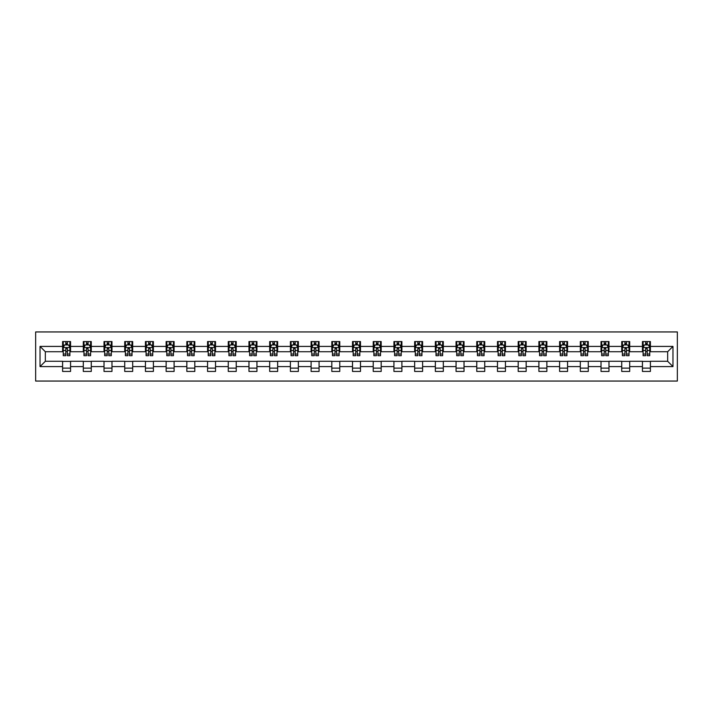 <?xml version="1.0" encoding="UTF-8"?>
<svg xmlns="http://www.w3.org/2000/svg" width="713" height="713" viewBox="0 0 713 713"><rect width="100%" height="100%" fill="white"/><g stroke="black" fill="none" stroke-linecap="round" stroke-linejoin="round"><path stroke-width="1.07" d="M35.65 381.054L677.35 381.054L677.35 331.946L35.65 331.946L35.65 381.054M650.399 346.411L650.399 341.563L642.44 341.563L642.44 346.411L629.695 346.411L629.695 341.563L621.727 341.563L621.727 346.411L608.982 346.411L608.982 341.563L601.023 341.563L601.023 346.411L588.278 346.411L588.278 341.563L580.311 341.563L580.311 346.411L567.566 346.411L567.566 341.563L559.607 341.563L559.607 346.411L546.862 346.411L546.862 341.563L538.894 341.563L538.894 346.411L526.149 346.411L526.149 341.563L518.182 341.563L518.182 346.411L505.446 346.411L505.446 341.563L497.478 341.563L497.478 346.411L484.733 346.411L484.733 341.563L476.765 341.563L476.765 346.411L464.029 346.411L464.029 341.563L456.062 341.563L456.062 346.411L443.317 346.411L443.317 341.563L435.349 341.563L435.349 346.411L422.604 346.411L422.604 341.563L414.645 341.563L414.645 346.411L401.9 346.411L401.9 341.563L393.933 341.563L393.933 346.411L381.188 346.411L381.188 341.563L373.229 341.563L373.229 346.411L360.484 346.411L360.484 341.563L352.516 341.563L352.516 346.411L339.771 346.411L339.771 341.563L331.812 341.563L331.812 346.411L319.067 346.411L319.067 341.563L311.1 341.563L311.1 346.411L298.355 346.411L298.355 341.563L290.396 341.563L290.396 346.411L277.651 346.411L277.651 341.563L269.683 341.563L269.683 346.411L256.938 346.411L256.938 341.563L248.971 341.563L248.971 346.411L236.235 346.411L236.235 341.563L228.267 341.563L228.267 346.411L215.522 346.411L215.522 341.563L207.554 341.563L207.554 346.411L194.818 346.411L194.818 341.563L186.851 341.563L186.851 346.411L174.106 346.411L174.106 341.563L166.138 341.563L166.138 346.411L153.393 346.411L153.393 341.563L145.434 341.563L145.434 346.411L132.689 346.411L132.689 341.563L124.722 341.563L124.722 346.411L111.977 346.411L111.977 341.563L104.018 341.563L104.018 346.411L91.273 346.411L91.273 341.563L83.305 341.563L83.305 346.411L70.56 346.411L70.56 341.563L62.601 341.563L62.601 346.411L40.035 346.411L40.035 366.589L45.338 361.277L62.601 361.277L62.601 371.437L70.56 371.437L70.56 361.277L83.305 361.277L83.305 371.437L91.273 371.437L91.273 361.277L104.018 361.277L104.018 371.437L111.977 371.437L111.977 361.277L124.722 361.277L124.722 371.437L132.689 371.437L132.689 361.277L145.434 361.277L145.434 371.437L153.393 371.437L153.393 361.277L166.138 361.277L166.138 371.437L174.106 371.437L174.106 361.277L186.851 361.277L186.851 371.437L194.818 371.437L194.818 361.277L207.554 361.277L207.554 371.437L215.522 371.437L215.522 361.277L228.267 361.277L228.267 371.437L236.235 371.437L236.235 361.277L248.971 361.277L248.971 371.437L256.938 371.437L256.938 361.277L269.683 361.277L269.683 371.437L277.651 371.437L277.651 361.277L290.396 361.277L290.396 371.437L298.355 371.437L298.355 361.277L311.1 361.277L311.1 371.437L319.067 371.437L319.067 361.277L331.812 361.277L331.812 371.437L339.771 371.437L339.771 361.277L352.516 361.277L352.516 371.437L360.484 371.437L360.484 361.277L373.229 361.277L373.229 371.437L381.188 371.437L381.188 361.277L393.933 361.277L393.933 371.437L401.9 371.437L401.9 361.277L414.645 361.277L414.645 371.437L422.604 371.437L422.604 361.277L435.349 361.277L435.349 371.437L443.317 371.437L443.317 361.277L456.062 361.277L456.062 371.437L464.029 371.437L464.029 361.277L476.765 361.277L476.765 371.437L484.733 371.437L484.733 361.277L497.478 361.277L497.478 371.437L505.446 371.437L505.446 361.277L518.182 361.277L518.182 371.437L526.149 371.437L526.149 361.277L538.894 361.277L538.894 371.437L546.862 371.437L546.862 361.277L559.607 361.277L559.607 371.437L567.566 371.437L567.566 361.277L580.311 361.277L580.311 371.437L588.278 371.437L588.278 361.277L601.023 361.277L601.023 371.437L608.982 371.437L608.982 361.277L621.727 361.277L621.727 371.437L629.695 371.437L629.695 361.277L642.44 361.277L642.44 371.437L650.399 371.437L650.399 361.277L667.662 361.277L667.662 351.723L650.399 351.723L650.399 346.411L672.965 346.411L672.965 366.589L650.399 366.589M642.44 366.589L629.695 366.589M621.727 366.589L608.982 366.589M601.023 366.589L588.278 366.589M580.311 366.589L567.566 366.589M559.607 366.589L546.862 366.589M538.894 366.589L526.149 366.589M518.182 366.589L505.446 366.589M497.478 366.589L484.733 366.589M476.765 366.589L464.029 366.589M456.062 366.589L443.317 366.589M435.349 366.589L422.604 366.589M414.645 366.589L401.9 366.589M393.933 366.589L381.188 366.589M373.229 366.589L360.484 366.589M352.516 366.589L339.771 366.589M331.812 366.589L319.067 366.589M311.1 366.589L298.355 366.589M290.396 366.589L277.651 366.589M269.683 366.589L256.938 366.589M248.971 366.589L236.235 366.589M228.267 366.589L215.522 366.589M207.554 366.589L194.818 366.589M186.851 366.589L174.106 366.589M166.138 366.589L153.393 366.589M145.434 366.589L132.689 366.589M124.722 366.589L111.977 366.589M104.018 366.589L91.273 366.589M83.305 366.589L70.56 366.589M62.601 366.589L40.035 366.589M642.44 346.411L642.44 351.723L629.695 351.723L629.695 346.411M621.727 346.411L621.727 351.723L608.982 351.723L608.982 346.411M601.023 346.411L601.023 351.723L588.278 351.723L588.278 346.411M580.311 346.411L580.311 351.723L567.566 351.723L567.566 346.411M559.607 346.411L559.607 351.723L546.862 351.723L546.862 346.411M538.894 346.411L538.894 351.723L526.149 351.723L526.149 346.411M518.182 346.411L518.182 351.723L505.446 351.723L505.446 346.411M497.478 346.411L497.478 351.723L484.733 351.723L484.733 346.411M476.765 346.411L476.765 351.723L464.029 351.723L464.029 346.411M456.062 346.411L456.062 351.723L443.317 351.723L443.317 346.411M435.349 346.411L435.349 351.723L422.604 351.723L422.604 346.411M414.645 346.411L414.645 351.723L401.9 351.723L401.9 346.411M393.933 346.411L393.933 351.723L381.188 351.723L381.188 346.411M373.229 346.411L373.229 351.723L360.484 351.723L360.484 346.411M352.516 346.411L352.516 351.723L339.771 351.723L339.771 346.411M331.812 346.411L331.812 351.723L319.067 351.723L319.067 346.411M311.1 346.411L311.1 351.723L298.355 351.723L298.355 346.411M290.396 346.411L290.396 351.723L277.651 351.723L277.651 346.411M269.683 346.411L269.683 351.723L256.938 351.723L256.938 346.411M248.971 346.411L248.971 351.723L236.235 351.723L236.235 346.411M228.267 346.411L228.267 351.723L215.522 351.723L215.522 346.411M207.554 346.411L207.554 351.723L194.818 351.723L194.818 346.411M186.851 346.411L186.851 351.723L174.106 351.723L174.106 346.411M166.138 346.411L166.138 351.723L153.393 351.723L153.393 346.411M145.434 346.411L145.434 351.723L132.689 351.723L132.689 346.411M124.722 346.411L124.722 351.723L111.977 351.723L111.977 346.411M104.018 346.411L104.018 351.723L91.273 351.723L91.273 346.411M83.305 346.411L83.305 351.723L70.56 351.723L70.56 346.411M62.601 346.411L62.601 351.723L45.338 351.723L40.035 346.411M45.338 351.723L45.338 361.277M672.965 366.589L667.662 361.277M667.662 351.723L672.965 346.411M62.601 344.887L63.261 344.887M65.783 344.887L67.378 344.887M69.901 344.887L70.56 344.887M62.601 351.589L63.261 351.589M65.783 351.589L67.378 351.589M69.901 351.589L70.56 351.589M62.601 361.411L70.56 361.411M62.601 368.113L70.56 368.113M83.305 361.411L91.273 361.411M83.305 368.113L91.273 368.113M83.305 344.887L83.974 344.887M86.496 344.887L88.082 344.887M90.604 344.887L91.273 344.887M83.305 351.589L83.974 351.589M86.496 351.589L88.082 351.589M90.604 351.589L91.273 351.589M104.018 361.411L111.977 361.411M104.018 368.113L111.977 368.113M104.018 344.887L104.677 344.887M107.2 344.887L108.795 344.887M111.317 344.887L111.977 344.887M104.018 351.589L104.677 351.589M107.2 351.589L108.795 351.589M111.317 351.589L111.977 351.589M124.722 361.411L132.689 361.411M124.722 368.113L132.689 368.113M124.722 344.887L125.39 344.887M127.912 344.887L129.499 344.887M132.021 344.887L132.689 344.887M124.722 351.589L125.39 351.589M127.912 351.589L129.499 351.589M132.021 351.589L132.689 351.589M145.434 361.411L153.393 361.411M145.434 368.113L153.393 368.113M145.434 344.887L146.094 344.887M148.616 344.887L150.211 344.887M152.734 344.887L153.393 344.887M145.434 351.589L146.094 351.589M148.616 351.589L150.211 351.589M152.734 351.589L153.393 351.589M166.138 361.411L174.106 361.411M166.138 368.113L174.106 368.113M166.138 344.887L166.806 344.887M169.329 344.887L170.915 344.887M173.437 344.887L174.106 344.887M166.138 351.589L166.806 351.589M169.329 351.589L170.915 351.589M173.437 351.589L174.106 351.589M186.851 361.411L194.818 361.411M186.851 368.113L194.818 368.113M186.851 344.887L187.51 344.887M190.032 344.887L191.628 344.887M194.15 344.887L194.818 344.887M186.851 351.589L187.51 351.589M190.032 351.589L191.628 351.589M194.15 351.589L194.818 351.589M207.554 361.411L215.522 361.411M207.554 368.113L215.522 368.113M207.554 344.887L208.223 344.887M210.745 344.887L212.34 344.887M214.863 344.887L215.522 344.887M207.554 351.589L208.223 351.589M210.745 351.589L212.34 351.589M214.863 351.589L215.522 351.589M228.267 361.411L236.235 361.411M228.267 368.113L236.235 368.113M228.267 344.887L228.926 344.887M231.449 344.887L233.044 344.887M235.566 344.887L236.235 344.887M228.267 351.589L228.926 351.589M231.449 351.589L233.044 351.589M235.566 351.589L236.235 351.589M248.971 361.411L256.938 361.411M248.971 368.113L256.938 368.113M248.971 344.887L249.639 344.887M252.161 344.887L253.757 344.887M256.279 344.887L256.938 344.887M248.971 351.589L249.639 351.589M252.161 351.589L253.757 351.589M256.279 351.589L256.938 351.589M269.683 361.411L277.651 361.411M269.683 368.113L277.651 368.113M269.683 344.887L270.343 344.887M272.865 344.887L274.46 344.887M276.983 344.887L277.651 344.887M269.683 351.589L270.343 351.589M272.865 351.589L274.46 351.589M276.983 351.589L277.651 351.589M290.396 361.411L298.355 361.411M290.396 368.113L298.355 368.113M290.396 344.887L291.056 344.887M293.578 344.887L295.173 344.887M297.695 344.887L298.355 344.887M290.396 351.589L291.056 351.589M293.578 351.589L295.173 351.589M297.695 351.589L298.355 351.589M311.1 361.411L319.067 361.411M311.1 368.113L319.067 368.113M311.1 344.887L311.768 344.887M314.29 344.887L315.877 344.887M318.399 344.887L319.067 344.887M311.1 351.589L311.768 351.589M314.29 351.589L315.877 351.589M318.399 351.589L319.067 351.589M331.812 361.411L339.771 361.411M331.812 368.113L339.771 368.113M331.812 344.887L332.472 344.887M334.994 344.887L336.589 344.887M339.112 344.887L339.771 344.887M331.812 351.589L332.472 351.589M334.994 351.589L336.589 351.589M339.112 351.589L339.771 351.589M352.516 361.411L360.484 361.411M352.516 368.113L360.484 368.113M352.516 344.887L353.185 344.887M355.707 344.887L357.293 344.887M359.815 344.887L360.484 344.887M352.516 351.589L353.185 351.589M355.707 351.589L357.293 351.589M359.815 351.589L360.484 351.589M373.229 361.411L381.188 361.411M373.229 368.113L381.188 368.113M373.229 344.887L373.888 344.887M376.411 344.887L378.006 344.887M380.528 344.887L381.188 344.887M373.229 351.589L373.888 351.589M376.411 351.589L378.006 351.589M380.528 351.589L381.188 351.589M393.933 361.411L401.9 361.411M393.933 368.113L401.9 368.113M393.933 344.887L394.601 344.887M397.123 344.887L398.71 344.887M401.232 344.887L401.9 344.887M393.933 351.589L394.601 351.589M397.123 351.589L398.71 351.589M401.232 351.589L401.9 351.589M414.645 361.411L422.604 361.411M414.645 368.113L422.604 368.113M414.645 344.887L415.305 344.887M417.827 344.887L419.422 344.887M421.944 344.887L422.604 344.887M414.645 351.589L415.305 351.589M417.827 351.589L419.422 351.589M421.944 351.589L422.604 351.589M435.349 361.411L443.317 361.411M435.349 368.113L443.317 368.113M435.349 344.887L436.017 344.887M438.54 344.887L440.135 344.887M442.657 344.887L443.317 344.887M435.349 351.589L436.017 351.589M438.54 351.589L440.135 351.589M442.657 351.589L443.317 351.589M456.062 361.411L464.029 361.411M456.062 368.113L464.029 368.113M456.062 344.887L456.721 344.887M459.243 344.887L460.839 344.887M463.361 344.887L464.029 344.887M456.062 351.589L456.721 351.589M459.243 351.589L460.839 351.589M463.361 351.589L464.029 351.589M476.765 361.411L484.733 361.411M476.765 368.113L484.733 368.113M476.765 344.887L477.434 344.887M479.956 344.887L481.551 344.887M484.074 344.887L484.733 344.887M476.765 351.589L477.434 351.589M479.956 351.589L481.551 351.589M484.074 351.589L484.733 351.589M497.478 361.411L505.446 361.411M497.478 368.113L505.446 368.113M497.478 344.887L498.137 344.887M500.66 344.887L502.255 344.887M504.777 344.887L505.446 344.887M497.478 351.589L498.137 351.589M500.66 351.589L502.255 351.589M504.777 351.589L505.446 351.589M518.182 361.411L526.149 361.411M518.182 368.113L526.149 368.113M518.182 344.887L518.85 344.887M521.372 344.887L522.968 344.887M525.49 344.887L526.149 344.887M518.182 351.589L518.85 351.589M521.372 351.589L522.968 351.589M525.49 351.589L526.149 351.589M538.894 361.411L546.862 361.411M538.894 368.113L546.862 368.113M538.894 344.887L539.563 344.887M542.085 344.887L543.671 344.887M546.194 344.887L546.862 344.887M538.894 351.589L539.563 351.589M542.085 351.589L543.671 351.589M546.194 351.589L546.862 351.589M559.607 361.411L567.566 361.411M559.607 368.113L567.566 368.113M559.607 344.887L560.266 344.887M562.789 344.887L564.384 344.887M566.906 344.887L567.566 344.887M559.607 351.589L560.266 351.589M562.789 351.589L564.384 351.589M566.906 351.589L567.566 351.589M580.311 361.411L588.278 361.411M580.311 368.113L588.278 368.113M580.311 344.887L580.979 344.887M583.501 344.887L585.088 344.887M587.61 344.887L588.278 344.887M580.311 351.589L580.979 351.589M583.501 351.589L585.088 351.589M587.61 351.589L588.278 351.589M601.023 361.411L608.982 361.411M601.023 368.113L608.982 368.113M601.023 344.887L601.683 344.887M604.205 344.887L605.8 344.887M608.323 344.887L608.982 344.887M601.023 351.589L601.683 351.589M604.205 351.589L605.8 351.589M608.323 351.589L608.982 351.589M621.727 361.411L629.695 361.411M621.727 368.113L629.695 368.113M621.727 344.887L622.396 344.887M624.918 344.887L626.504 344.887M629.026 344.887L629.695 344.887M621.727 351.589L622.396 351.589M624.918 351.589L626.504 351.589M629.026 351.589L629.695 351.589M642.44 361.411L650.399 361.411M642.44 368.113L650.399 368.113M642.44 344.887L643.099 344.887M645.621 344.887L647.217 344.887M649.739 344.887L650.399 344.887M642.44 351.589L643.099 351.589M645.621 351.589L647.217 351.589M649.739 351.589L650.399 351.589M67.378 343.292L65.783 343.292M69.901 354.04L67.378 354.04L67.378 355.707L69.901 355.707L69.901 347.605L68.573 344.949L64.589 344.949L63.261 347.605L63.261 355.707L65.783 355.707L65.783 354.04L63.261 354.04M63.261 347.605L63.261 341.563M69.901 347.605L69.901 341.563M65.783 344.949L65.783 341.563M67.378 341.563L67.378 344.949M67.378 354.04L67.378 348.604L65.783 348.604L65.783 354.04M88.082 343.292L86.496 343.292M90.604 354.04L88.082 354.04L88.082 355.707L90.604 355.707L90.604 347.605L89.277 344.949L85.302 344.949L83.974 347.605L83.974 355.707L86.496 355.707L86.496 354.04L83.974 354.04M83.974 347.605L83.974 341.563M90.604 347.605L90.604 341.563M86.496 344.949L86.496 341.563M88.082 341.563L88.082 344.949M88.082 354.04L88.082 348.604L86.496 348.604L86.496 354.04M108.795 343.292L107.2 343.292M111.317 354.04L108.795 354.04L108.795 355.707L111.317 355.707L111.317 347.605L109.989 344.949L106.005 344.949L104.677 347.605L104.677 355.707L107.2 355.707L107.2 354.04L104.677 354.04M104.677 347.605L104.677 341.563M111.317 347.605L111.317 341.563M107.2 344.949L107.2 341.563M108.795 341.563L108.795 344.949M108.795 354.04L108.795 348.604L107.2 348.604L107.2 354.04M129.499 343.292L127.912 343.292M132.021 354.04L129.499 354.04L129.499 355.707L132.021 355.707L132.021 347.605L130.693 344.949L126.718 344.949L125.39 347.605L125.39 355.707L127.912 355.707L127.912 354.04L125.39 354.04M125.39 347.605L125.39 341.563M132.021 347.605L132.021 341.563M127.912 344.949L127.912 341.563M129.499 341.563L129.499 344.949M129.499 354.04L129.499 348.604L127.912 348.604L127.912 354.04M150.211 343.292L148.616 343.292M152.734 354.04L150.211 354.04L150.211 355.707L152.734 355.707L152.734 347.605L151.406 344.949L147.422 344.949L146.094 347.605L146.094 355.707L148.616 355.707L148.616 354.04L146.094 354.04M146.094 347.605L146.094 341.563M152.734 347.605L152.734 341.563M148.616 344.949L148.616 341.563M150.211 341.563L150.211 344.949M150.211 354.04L150.211 348.604L148.616 348.604L148.616 354.04M170.915 343.292L169.329 343.292M173.437 354.04L170.915 354.04L170.915 355.707L173.437 355.707L173.437 347.605L172.118 344.949L168.134 344.949L166.806 347.605L166.806 355.707L169.329 355.707L169.329 354.04L166.806 354.04M166.806 347.605L166.806 341.563M173.437 347.605L173.437 341.563M169.329 344.949L169.329 341.563M170.915 341.563L170.915 344.949M170.915 354.04L170.915 348.604L169.329 348.604L169.329 354.04M191.628 343.292L190.032 343.292M194.15 354.04L191.628 354.04L191.628 355.707L194.15 355.707L194.15 347.605L192.822 344.949L188.838 344.949L187.51 347.605L187.51 355.707L190.032 355.707L190.032 354.04L187.51 354.04M187.51 347.605L187.51 341.563M194.15 347.605L194.15 341.563M190.032 344.949L190.032 341.563M191.628 341.563L191.628 344.949M191.628 354.04L191.628 348.604L190.032 348.604L190.032 354.04M212.34 343.292L210.745 343.292M214.863 354.04L212.34 354.04L212.34 355.707L214.863 355.707L214.863 347.605L213.535 344.949L209.551 344.949L208.223 347.605L208.223 355.707L210.745 355.707L210.745 354.04L208.223 354.04M208.223 347.605L208.223 341.563M214.863 347.605L214.863 341.563M210.745 344.949L210.745 341.563M212.34 341.563L212.34 344.949M212.34 354.04L212.34 348.604L210.745 348.604L210.745 354.04M233.044 343.292L231.449 343.292M235.566 354.04L233.044 354.04L233.044 355.707L235.566 355.707L235.566 347.605L234.238 344.949L230.254 344.949L228.926 347.605L228.926 355.707L231.449 355.707L231.449 354.04L228.926 354.04M228.926 347.605L228.926 341.563M235.566 347.605L235.566 341.563M231.449 344.949L231.449 341.563M233.044 341.563L233.044 344.949M233.044 354.04L233.044 348.604L231.449 348.604L231.449 354.04M253.757 343.292L252.161 343.292M256.279 354.04L253.757 354.04L253.757 355.707L256.279 355.707L256.279 347.605L254.951 344.949L250.967 344.949L249.639 347.605L249.639 355.707L252.161 355.707L252.161 354.04L249.639 354.04M249.639 347.605L249.639 341.563M256.279 347.605L256.279 341.563M252.161 344.949L252.161 341.563M253.757 341.563L253.757 344.949M253.757 354.04L253.757 348.604L252.161 348.604L252.161 354.04M274.46 343.292L272.865 343.292M276.983 354.04L274.46 354.04L274.46 355.707L276.983 355.707L276.983 347.605L275.655 344.949L271.671 344.949L270.343 347.605L270.343 355.707L272.865 355.707L272.865 354.04L270.343 354.04M270.343 347.605L270.343 341.563M276.983 347.605L276.983 341.563M272.865 344.949L272.865 341.563M274.46 341.563L274.46 344.949M274.46 354.04L274.46 348.604L272.865 348.604L272.865 354.04M295.173 343.292L293.578 343.292M297.695 354.04L295.173 354.04L295.173 355.707L297.695 355.707L297.695 347.605L296.367 344.949L292.383 344.949L291.056 347.605L291.056 355.707L293.578 355.707L293.578 354.04L291.056 354.04M291.056 347.605L291.056 341.563M297.695 347.605L297.695 341.563M293.578 344.949L293.578 341.563M295.173 341.563L295.173 344.949M295.173 354.04L295.173 348.604L293.578 348.604L293.578 354.04M315.877 343.292L314.29 343.292M318.399 354.04L315.877 354.04L315.877 355.707L318.399 355.707L318.399 347.605L317.071 344.949L313.087 344.949L311.768 347.605L311.768 355.707L314.29 355.707L314.29 354.04L311.768 354.04M311.768 347.605L311.768 341.563M318.399 347.605L318.399 341.563M314.29 344.949L314.29 341.563M315.877 341.563L315.877 344.949M315.877 354.04L315.877 348.604L314.29 348.604L314.29 354.04M336.589 343.292L334.994 343.292M339.112 354.04L336.589 354.04L336.589 355.707L339.112 355.707L339.112 347.605L337.784 344.949L333.8 344.949L332.472 347.605L332.472 355.707L334.994 355.707L334.994 354.04L332.472 354.04M332.472 347.605L332.472 341.563M339.112 347.605L339.112 341.563M334.994 344.949L334.994 341.563M336.589 341.563L336.589 344.949M336.589 354.04L336.589 348.604L334.994 348.604L334.994 354.04M357.293 343.292L355.707 343.292M359.815 354.04L357.293 354.04L357.293 355.707L359.815 355.707L359.815 347.605L358.487 344.949L354.513 344.949L353.185 347.605L353.185 355.707L355.707 355.707L355.707 354.04L353.185 354.04M353.185 347.605L353.185 341.563M359.815 347.605L359.815 341.563M355.707 344.949L355.707 341.563M357.293 341.563L357.293 344.949M357.293 354.04L357.293 348.604L355.707 348.604L355.707 354.04M378.006 343.292L376.411 343.292M380.528 354.04L378.006 354.04L378.006 355.707L380.528 355.707L380.528 347.605L379.2 344.949L375.216 344.949L373.888 347.605L373.888 355.707L376.411 355.707L376.411 354.04L373.888 354.04M373.888 347.605L373.888 341.563M380.528 347.605L380.528 341.563M376.411 344.949L376.411 341.563M378.006 341.563L378.006 344.949M378.006 354.04L378.006 348.604L376.411 348.604L376.411 354.04M398.71 343.292L397.123 343.292M401.232 354.04L398.71 354.04L398.71 355.707L401.232 355.707L401.232 347.605L399.913 344.949L395.929 344.949L394.601 347.605L394.601 355.707L397.123 355.707L397.123 354.04L394.601 354.04M394.601 347.605L394.601 341.563M401.232 347.605L401.232 341.563M397.123 344.949L397.123 341.563M398.71 341.563L398.71 344.949M398.71 354.04L398.71 348.604L397.123 348.604L397.123 354.04M419.422 343.292L417.827 343.292M421.944 354.04L419.422 354.04L419.422 355.707L421.944 355.707L421.944 347.605L420.617 344.949L416.633 344.949L415.305 347.605L415.305 355.707L417.827 355.707L417.827 354.04L415.305 354.04M415.305 347.605L415.305 341.563M421.944 347.605L421.944 341.563M417.827 344.949L417.827 341.563M419.422 341.563L419.422 344.949M419.422 354.04L419.422 348.604L417.827 348.604L417.827 354.04M440.135 343.292L438.54 343.292M442.657 354.04L440.135 354.04L440.135 355.707L442.657 355.707L442.657 347.605L441.329 344.949L437.345 344.949L436.017 347.605L436.017 355.707L438.54 355.707L438.54 354.04L436.017 354.04M436.017 347.605L436.017 341.563M442.657 347.605L442.657 341.563M438.54 344.949L438.54 341.563M440.135 341.563L440.135 344.949M440.135 354.04L440.135 348.604L438.54 348.604L438.54 354.04M460.839 343.292L459.243 343.292M463.361 354.04L460.839 354.04L460.839 355.707L463.361 355.707L463.361 347.605L462.033 344.949L458.049 344.949L456.721 347.605L456.721 355.707L459.243 355.707L459.243 354.04L456.721 354.04M456.721 347.605L456.721 341.563M463.361 347.605L463.361 341.563M459.243 344.949L459.243 341.563M460.839 341.563L460.839 344.949M460.839 354.04L460.839 348.604L459.243 348.604L459.243 354.04M481.551 343.292L479.956 343.292M484.074 354.04L481.551 354.04L481.551 355.707L484.074 355.707L484.074 347.605L482.746 344.949L478.762 344.949L477.434 347.605L477.434 355.707L479.956 355.707L479.956 354.04L477.434 354.04M477.434 347.605L477.434 341.563M484.074 347.605L484.074 341.563M479.956 344.949L479.956 341.563M481.551 341.563L481.551 344.949M481.551 354.04L481.551 348.604L479.956 348.604L479.956 354.04M502.255 343.292L500.66 343.292M504.777 354.04L502.255 354.04L502.255 355.707L504.777 355.707L504.777 347.605L503.449 344.949L499.465 344.949L498.137 347.605L498.137 355.707L500.66 355.707L500.66 354.04L498.137 354.04M498.137 347.605L498.137 341.563M504.777 347.605L504.777 341.563M500.66 344.949L500.66 341.563M502.255 341.563L502.255 344.949M502.255 354.04L502.255 348.604L500.66 348.604L500.66 354.04M522.968 343.292L521.372 343.292M525.49 354.04L522.968 354.04L522.968 355.707L525.49 355.707L525.49 347.605L524.162 344.949L520.178 344.949L518.85 347.605L518.85 355.707L521.372 355.707L521.372 354.04L518.85 354.04M518.85 347.605L518.85 341.563M525.49 347.605L525.49 341.563M521.372 344.949L521.372 341.563M522.968 341.563L522.968 344.949M522.968 354.04L522.968 348.604L521.372 348.604L521.372 354.04M543.671 343.292L542.085 343.292M546.194 354.04L543.671 354.04L543.671 355.707L546.194 355.707L546.194 347.605L544.866 344.949L540.882 344.949L539.563 347.605L539.563 355.707L542.085 355.707L542.085 354.04L539.563 354.04M539.563 347.605L539.563 341.563M546.194 347.605L546.194 341.563M542.085 344.949L542.085 341.563M543.671 341.563L543.671 344.949M543.671 354.04L543.671 348.604L542.085 348.604L542.085 354.04M564.384 343.292L562.789 343.292M566.906 354.04L564.384 354.04L564.384 355.707L566.906 355.707L566.906 347.605L565.578 344.949L561.594 344.949L560.266 347.605L560.266 355.707L562.789 355.707L562.789 354.04L560.266 354.04M560.266 347.605L560.266 341.563M566.906 347.605L566.906 341.563M562.789 344.949L562.789 341.563M564.384 341.563L564.384 344.949M564.384 354.04L564.384 348.604L562.789 348.604L562.789 354.04M585.088 343.292L583.501 343.292M587.61 354.04L585.088 354.04L585.088 355.707L587.61 355.707L587.61 347.605L586.282 344.949L582.307 344.949L580.979 347.605L580.979 355.707L583.501 355.707L583.501 354.04L580.979 354.04M580.979 347.605L580.979 341.563M587.61 347.605L587.61 341.563M583.501 344.949L583.501 341.563M585.088 341.563L585.088 344.949M585.088 354.04L585.088 348.604L583.501 348.604L583.501 354.04M605.8 343.292L604.205 343.292M608.323 354.04L605.8 354.04L605.8 355.707L608.323 355.707L608.323 347.605L606.995 344.949L603.011 344.949L601.683 347.605L601.683 355.707L604.205 355.707L604.205 354.04L601.683 354.04M601.683 347.605L601.683 341.563M608.323 347.605L608.323 341.563M604.205 344.949L604.205 341.563M605.8 341.563L605.8 344.949M605.8 354.04L605.8 348.604L604.205 348.604L604.205 354.04M626.504 343.292L624.918 343.292M629.026 354.04L626.504 354.04L626.504 355.707L629.026 355.707L629.026 347.605L627.698 344.949L623.723 344.949L622.396 347.605L622.396 355.707L624.918 355.707L624.918 354.04L622.396 354.04M622.396 347.605L622.396 341.563M629.026 347.605L629.026 341.563M624.918 344.949L624.918 341.563M626.504 341.563L626.504 344.949M626.504 354.04L626.504 348.604L624.918 348.604L624.918 354.04M647.217 343.292L645.621 343.292M649.739 354.04L647.217 354.04L647.217 355.707L649.739 355.707L649.739 347.605L648.411 344.949L644.427 344.949L643.099 347.605L643.099 355.707L645.621 355.707L645.621 354.04L643.099 354.04M643.099 347.605L643.099 341.563M649.739 347.605L649.739 341.563M645.621 344.949L645.621 341.563M647.217 341.563L647.217 344.949M647.217 354.04L647.217 348.604L645.621 348.604L645.621 354.04M69.865 347.543L63.297 347.543M63.261 345.11L64.509 345.11M68.653 345.11L69.901 345.11M65.783 350.484L63.261 350.484M69.901 350.484L67.378 350.484M67.378 344.138L65.783 344.138M90.578 347.543L84 347.543M83.974 345.11L85.221 345.11M89.357 345.11L90.604 345.11M86.496 350.484L83.974 350.484M90.604 350.484L88.082 350.484M88.082 344.138L86.496 344.138M111.281 347.543L104.713 347.543M104.677 345.11L105.925 345.11M110.069 345.11L111.317 345.11M107.2 350.484L104.677 350.484M111.317 350.484L108.795 350.484M108.795 344.138L107.2 344.138M131.994 347.543L125.417 347.543M125.39 345.11L126.638 345.11M130.773 345.11L132.021 345.11M127.912 350.484L125.39 350.484M132.021 350.484L129.499 350.484M129.499 344.138L127.912 344.138M152.698 347.543L146.129 347.543M146.094 345.11L147.341 345.11M151.486 345.11L152.734 345.11M148.616 350.484L146.094 350.484M152.734 350.484L150.211 350.484M150.211 344.138L148.616 344.138M173.411 347.543L166.833 347.543M166.806 345.11L168.054 345.11M172.189 345.11L173.437 345.11M169.329 350.484L166.806 350.484M173.437 350.484L170.915 350.484M170.915 344.138L169.329 344.138M194.114 347.543L187.546 347.543M187.51 345.11L188.758 345.11M192.902 345.11L194.15 345.11M190.032 350.484L187.51 350.484M194.15 350.484L191.628 350.484M191.628 344.138L190.032 344.138M214.827 347.543L208.258 347.543M208.223 345.11L209.47 345.11M213.615 345.11L214.863 345.11M210.745 350.484L208.223 350.484M214.863 350.484L212.34 350.484M212.34 344.138L210.745 344.138M235.531 347.543L228.962 347.543M228.926 345.11L230.174 345.11M234.319 345.11L235.566 345.11M231.449 350.484L228.926 350.484M235.566 350.484L233.044 350.484M233.044 344.138L231.449 344.138M256.243 347.543L249.675 347.543M249.639 345.11L250.887 345.11M255.031 345.11L256.279 345.11M252.161 350.484L249.639 350.484M256.279 350.484L253.757 350.484M253.757 344.138L252.161 344.138M276.947 347.543L270.379 347.543M270.343 345.11L271.591 345.11M275.735 345.11L276.983 345.11M272.865 350.484L270.343 350.484M276.983 350.484L274.46 350.484M274.46 344.138L272.865 344.138M297.66 347.543L291.091 347.543M291.056 345.11L292.303 345.11M296.448 345.11L297.695 345.11M293.578 350.484L291.056 350.484M297.695 350.484L295.173 350.484M295.173 344.138L293.578 344.138M318.372 347.543L311.795 347.543M311.768 345.11L313.016 345.11M317.151 345.11L318.399 345.11M314.29 350.484L311.768 350.484M318.399 350.484L315.877 350.484M315.877 344.138L314.29 344.138M339.076 347.543L332.508 347.543M332.472 345.11L333.72 345.11M337.864 345.11L339.112 345.11M334.994 350.484L332.472 350.484M339.112 350.484L336.589 350.484M336.589 344.138L334.994 344.138M359.789 347.543L353.211 347.543M353.185 345.11L354.432 345.11M358.568 345.11L359.815 345.11M355.707 350.484L353.185 350.484M359.815 350.484L357.293 350.484M357.293 344.138L355.707 344.138M380.492 347.543L373.924 347.543M373.888 345.11L375.136 345.11M379.28 345.11L380.528 345.11M376.411 350.484L373.888 350.484M380.528 350.484L378.006 350.484M378.006 344.138L376.411 344.138M401.205 347.543L394.628 347.543M394.601 345.11L395.849 345.11M399.984 345.11L401.232 345.11M397.123 350.484L394.601 350.484M401.232 350.484L398.71 350.484M398.71 344.138L397.123 344.138M421.909 347.543L415.34 347.543M415.305 345.11L416.552 345.11M420.697 345.11L421.944 345.11M417.827 350.484L415.305 350.484M421.944 350.484L419.422 350.484M419.422 344.138L417.827 344.138M442.621 347.543L436.053 347.543M436.017 345.11L437.265 345.11M441.409 345.11L442.657 345.11M438.54 350.484L436.017 350.484M442.657 350.484L440.135 350.484M440.135 344.138L438.54 344.138M463.325 347.543L456.757 347.543M456.721 345.11L457.969 345.11M462.113 345.11L463.361 345.11M459.243 350.484L456.721 350.484M463.361 350.484L460.839 350.484M460.839 344.138L459.243 344.138M484.038 347.543L477.469 347.543M477.434 345.11L478.681 345.11M482.826 345.11L484.074 345.11M479.956 350.484L477.434 350.484M484.074 350.484L481.551 350.484M481.551 344.138L479.956 344.138M504.742 347.543L498.173 347.543M498.137 345.11L499.385 345.11M503.53 345.11L504.777 345.11M500.66 350.484L498.137 350.484M504.777 350.484L502.255 350.484M502.255 344.138L500.66 344.138M525.454 347.543L518.886 347.543M518.85 345.11L520.098 345.11M524.242 345.11L525.49 345.11M521.372 350.484L518.85 350.484M525.49 350.484L522.968 350.484M522.968 344.138L521.372 344.138M546.167 347.543L539.589 347.543M539.563 345.11L540.81 345.11M544.946 345.11L546.194 345.11M542.085 350.484L539.563 350.484M546.194 350.484L543.671 350.484M543.671 344.138L542.085 344.138M566.871 347.543L560.302 347.543M560.266 345.11L561.514 345.11M565.659 345.11L566.906 345.11M562.789 350.484L560.266 350.484M566.906 350.484L564.384 350.484M564.384 344.138L562.789 344.138M587.583 347.543L581.006 347.543M580.979 345.11L582.227 345.11M586.362 345.11L587.61 345.11M583.501 350.484L580.979 350.484M587.61 350.484L585.088 350.484M585.088 344.138L583.501 344.138M608.287 347.543L601.719 347.543M601.683 345.11L602.931 345.11M607.075 345.11L608.323 345.11M604.205 350.484L601.683 350.484M608.323 350.484L605.8 350.484M605.8 344.138L604.205 344.138M629 347.543L622.422 347.543M622.396 345.11L623.643 345.11M627.779 345.11L629.026 345.11M624.918 350.484L622.396 350.484M629.026 350.484L626.504 350.484M626.504 344.138L624.918 344.138M649.703 347.543L643.135 347.543M643.099 345.11L644.347 345.11M648.491 345.11L649.739 345.11M645.621 350.484L643.099 350.484M649.739 350.484L647.217 350.484M647.217 344.138L645.621 344.138"/></g></svg>
